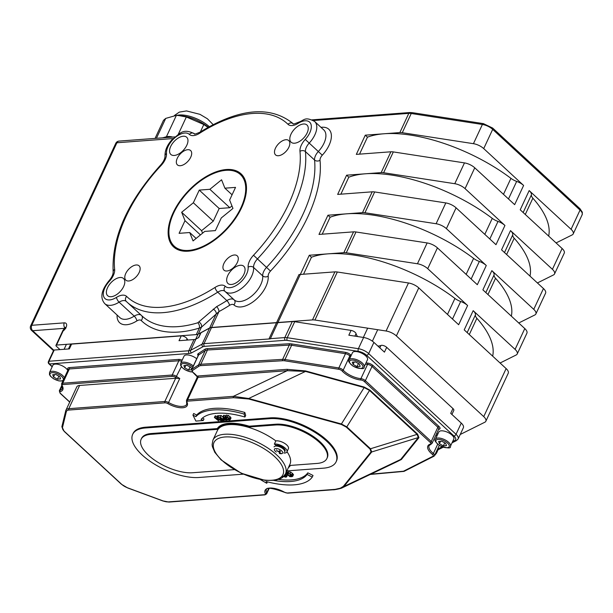 <?xml version="1.0" encoding="UTF-8"?>
<svg xmlns="http://www.w3.org/2000/svg" width="613" height="613" viewBox="0 0 613 613"><rect width="100%" height="100%" fill="white"/><g stroke="black" fill="none" stroke-linecap="round" stroke-linejoin="round"><path stroke-width="0.92" d="M115.765 143.342A3.9 1.655 25 0 1 116.899 142.768A3.9 2.82 -94.3 0 1 119.006 141.097L119.006 141.097A3.9 3.9 0 0 0 115.765 143.342L30.65 325.863A3.9 3.9 0 0 0 31.539 330.376A3.9 2.13 -47.3 0 0 32.688 330.714A3.9 2.82 -94.3 0 1 31.784 325.296A3.9 1.655 -155 0 0 30.65 325.863M65.783 328.445L65.17 327.273L62.986 330.307L63.078 331.043A5.846 3.195 -47.3 0 0 66.618 325.664A5.846 3.195 -47.3 0 0 64.296 322.859L31.784 325.296L116.899 142.768L173.073 138.561M234.089 299.788A9.747 5.325 -47.3 0 0 226.856 300.6A121.88 66.533 132.7 0 1 216.634 306.63L197.823 322.767A3.9 2.383 -107 0 1 199.355 328.062L196.306 334.598L56.534 345.073L63.078 331.043M59.982 349.602L56.388 346.284A1.946 0.828 25 0 1 55.967 345.357A1.946 0.828 25 0 1 56.534 345.073M483.718 148.599L523.609 185.448L514.652 204.658L474.761 167.809A9.747 4.13 -155 0 0 464.478 162.897L393.324 151.917A9.747 4.13 -155 0 0 390.887 151.794L356.322 154.384L365.279 135.174L399.845 132.584A9.747 4.13 25 0 1 402.281 132.707L473.435 143.68A9.747 4.13 25 0 1 483.718 148.599L492.683 129.381A1.946 1.065 -47.3 0 0 492.66 128.056L483.404 123.627A1.946 1.004 98.8 0 0 482.393 124.47A9.747 4.13 25 0 1 492.683 129.381L580.044 210.083L571.078 229.3A9.747 4.13 25 0 1 573.201 233.921A9.747 4.13 25 0 1 572.182 234.902L556.075 242.924M464.478 162.897L454.769 183.708A9.747 4.13 25 0 1 465.06 188.628L504.943 225.469A9.747 4.13 25 0 0 498.009 221.423L489.818 238.993M504.943 225.469L495.986 244.687L456.095 207.838A9.747 4.13 -155 0 0 445.812 202.926L374.658 191.946A9.747 4.13 -155 0 0 372.221 191.823L337.656 194.413L346.613 175.195L365.425 173.786A107.252 45.416 -155 0 0 348.789 177.203L346.613 175.195M445.812 202.926L436.104 223.737A9.747 4.13 25 0 1 446.394 228.649L486.278 265.498A9.747 4.13 25 0 0 479.343 261.452L471.159 279.015M486.278 265.498L477.32 284.708L437.429 247.867A9.747 4.13 -155 0 0 427.146 242.947L355.992 231.975A9.747 4.13 -155 0 0 353.555 231.852L318.99 234.434L327.947 215.224L346.759 213.814A107.252 45.416 -155 0 0 330.123 217.232L327.947 215.224M353.555 231.852L343.855 252.663A9.747 4.13 25 0 1 346.284 252.786L417.438 263.766A9.747 4.13 25 0 1 427.728 268.678L467.612 305.527A9.747 4.13 25 0 0 460.685 301.481L452.494 319.044M571.078 229.3L529.172 190.582L520.215 209.799L562.121 248.51L552.42 269.329L510.506 230.611L501.549 249.828L543.455 288.539L533.754 309.35L491.841 270.639L482.883 289.849L524.789 328.568L515.089 349.379L473.175 310.668L464.217 329.878L506.131 368.589L483.734 416.625L396.373 335.924L418.771 287.888L458.654 324.737L467.612 305.527M460.225 434.487L484.829 422.227A9.747 4.13 25 0 0 485.848 421.246L508.246 373.217A9.747 4.13 -155 0 0 506.131 368.589M359.54 154.139L367.455 137.182A107.252 45.416 -155 0 1 384.09 133.764A107.252 45.416 -155 0 1 510.928 178.345A9.747 4.13 -155 0 0 516.675 181.402A9.747 4.13 25 0 1 523.609 185.448M552.42 269.329A9.747 4.13 25 0 1 554.535 273.95L564.244 253.138A9.747 4.13 -155 0 0 562.121 248.51M515.089 349.379A9.747 4.13 25 0 1 517.203 354A9.747 4.13 25 0 1 516.184 354.981L500.085 363.011M473.175 310.668A9.747 4.13 25 0 1 475.427 314.883A9.747 4.13 -155 0 0 476.876 318.285A107.252 45.416 -155 0 1 492.66 356.153M483.734 416.625A9.747 4.13 25 0 1 485.848 421.246M418.771 287.888A9.747 4.13 -155 0 0 408.48 282.976L386.083 331.005A9.747 4.13 25 0 1 396.373 335.924M386.083 331.005L314.929 320.032L337.326 272.003A9.747 4.13 -155 0 0 334.897 271.873L298.983 274.563A107.252 45.416 25 0 1 300.316 274.478L309.281 255.253L328.093 253.843A107.252 45.416 -155 0 0 311.458 257.261L309.281 255.253M334.897 271.873L312.492 319.909A9.747 4.13 25 0 1 314.929 320.032M312.492 319.909L277.934 322.507A107.252 45.416 -155 0 0 276.586 322.599L211.562 327.465L218.964 311.588A125.78 68.664 -47.3 0 0 229.515 305.366A5.846 3.195 132.7 0 1 233.875 304.891A23.401 12.773 -47.3 0 0 255.269 300.125A23.401 12.773 -47.3 0 0 268.18 276.187A5.846 3.195 132.7 0 1 270.486 271.076A125.78 68.664 -47.3 0 0 320.024 160.299A5.846 3.195 132.7 0 1 322.285 155.189A23.401 12.773 -47.3 0 0 331.38 135.45A23.401 12.773 -47.3 0 0 320.997 127.351M213.224 309.121A3.9 2.398 -134.6 0 1 216.19 313.948L209.661 327.955A9.747 4.13 25 0 1 211.562 327.465M209.661 327.955L198.206 334.116L201.432 327.196L218.964 311.588A3.9 1.724 -118.5 0 0 216.634 306.63M196.306 334.598A9.747 4.13 -155 0 0 198.206 334.116M529.172 190.582A9.747 4.13 25 0 1 531.425 194.804A9.747 4.13 -155 0 0 532.866 198.206A107.252 45.416 -155 0 1 548.658 236.074M390.887 151.794L381.179 172.605A9.747 4.13 25 0 1 383.615 172.736L393.324 151.917M454.769 183.708L383.615 172.736M381.179 172.605L365.425 173.786A107.252 45.416 -155 0 1 492.262 218.374A9.747 4.13 -155 0 0 498.009 221.423M343.855 252.663L328.093 253.843A107.252 45.416 -155 0 1 454.938 298.424A9.747 4.13 -155 0 0 460.685 301.481M372.221 191.823L362.521 212.634L346.759 213.814A107.252 45.416 -155 0 1 473.604 258.395A9.747 4.13 -155 0 0 479.343 261.452M517.203 354L526.912 333.188A9.747 4.13 -155 0 0 524.789 328.568M554.535 273.95A9.747 4.13 25 0 1 553.516 274.93L537.409 282.953M510.506 230.611A9.747 4.13 25 0 1 512.759 234.833A9.747 4.13 -155 0 0 514.2 238.235A107.252 45.416 -155 0 1 529.992 276.095M408.48 282.976L337.326 272.003M436.104 223.737L364.95 212.757L374.658 191.946M362.521 212.634A9.747 4.13 25 0 1 364.95 212.757M533.754 309.35A9.747 4.13 25 0 1 535.869 313.979A9.747 4.13 25 0 1 534.85 314.959L518.751 322.982M491.841 270.639A9.747 4.13 25 0 1 494.093 274.862A9.747 4.13 -155 0 0 495.542 278.264A107.252 45.416 -155 0 1 511.326 316.124M535.869 313.979L545.578 293.16A9.747 4.13 -155 0 0 543.455 288.539M367.455 137.182L365.279 135.174M48.871 363.785A1.946 1.065 -47.3 0 0 49.446 363.953A1.946 1.41 -94.3 0 1 48.994 361.241A1.946 0.828 -155 0 0 48.427 361.524A1.946 1.946 0 0 0 48.871 363.785L52.159 366.819M52.274 366.566L49.446 363.953L189.218 353.479A11.701 4.958 -155 0 0 191.501 352.896L202.957 346.736A7.8 3.303 25 0 1 204.474 346.345L285.26 340.299A1.946 1.41 -94.3 0 1 284.8 337.587L270.387 338.667L277.85 322.66A107.252 45.416 -155 0 0 276.509 322.76L211.485 327.626A9.747 4.13 -155 0 0 209.585 328.116L200.995 332.736L198.758 337.541L195.892 339.081A9.747 4.13 25 0 1 193.992 339.564L179.019 340.69L181.256 335.886L71.598 344.1A3.9 1.655 -155 0 0 70.464 344.667L68.457 348.966M71.598 344.1L69.361 348.897L54.22 350.031A1.946 0.828 -155 0 0 53.653 350.322L48.427 361.524M270.387 338.667A1.946 1.41 85.7 0 0 270.295 338.889L204.022 343.64A9.747 4.13 -155 0 0 202.121 344.123L190.666 350.284A9.747 4.13 25 0 1 188.766 350.774L48.994 361.241L54.22 350.031M357.601 336.552A14.628 6.191 25 0 1 356.061 333.648A3.9 1.655 -155 0 0 351.065 330.399L294.7 321.702A9.747 4.13 -155 0 0 292.271 321.58L277.85 322.66M451.911 414.457L453.804 410.396A3.9 1.655 -155 0 0 452.953 408.549L386.688 347.333L384.451 352.138L373.899 342.399A9.747 4.13 -155 0 0 363.616 337.479L348.828 335.196L351.065 330.399M285.26 340.299A7.8 3.303 25 0 1 287.206 340.399L358.36 351.372A7.8 3.303 25 0 1 366.589 355.302L453.949 436.004A7.8 3.303 25 0 1 454.831 440.486A1.946 1.67 63.5 0 0 456.44 440.632L458.156 438.931L463.382 427.721A9.747 4.13 -155 0 0 461.267 423.1L450.716 413.354L452.953 408.549M187.869 340.023A14.628 6.191 25 0 1 187.08 338.797A3.9 1.655 -155 0 0 181.256 335.886M200.995 332.736A3.9 1.655 -155 0 0 200.62 333.112L198.489 337.679M386.688 347.333A3.9 1.655 -155 0 0 380.941 345.471A14.628 6.191 25 0 1 377.861 346.054M212.941 440.103L212.106 444.632L212.374 446.593L214.78 452.302L221.078 459.865L241.231 473.228L265.161 480.393L275.122 480.316L280.953 478.469L282.524 477.466L285.459 473.918A40.006 16.942 -155 0 0 276.762 454.946A40.006 16.942 -155 0 0 239.445 435.728A40.006 16.942 -155 0 0 212.941 440.103L217.416 430.495A40.006 16.942 25 0 1 275.85 440.893L274.356 444.096A40.006 16.942 25 0 1 275.865 445.245A5.846 2.475 25 0 1 282.248 447.084A5.846 2.475 25 0 1 285.053 451.015L284.654 451.865A5.846 2.475 -155 0 0 282.555 448.417A5.846 2.475 -155 0 0 274.049 446.923M286.999 451.743A40.006 16.942 25 0 1 289.934 464.309L285.459 473.918M283.896 452.869A40.006 16.942 25 0 1 284.057 453.068A7.923 3.356 -155 0 0 286.93 451.888A7.923 3.356 -155 0 0 283.053 446.517A7.923 3.356 -155 0 0 274.356 444.096M197.731 377.156L197.401 377.508A0.973 0.828 66.8 0 0 197.011 376.19L197.118 377.531L186.475 400.35L186.727 404.274A14.628 6.191 25 0 1 168.552 402.519L179.747 378.505L177.073 378.405A3.9 1.655 25 0 0 175.663 378.267L164.836 401.484L68.794 408.679A9.747 4.13 -155 0 0 65.951 410.105A9.747 4.13 -155 0 0 65.836 410.434A0.973 0.881 -166.4 0 0 65.783 410.58L61.898 426.594A0.973 0.881 -166.4 0 1 61.951 426.441M197.401 377.508A3.9 1.655 25 0 1 198.06 377.363L287.221 370.689A0.973 0.705 85.7 0 0 286.991 369.332L197.838 376.007A4.873 2.061 -155 0 0 197.011 376.19A15.601 6.605 -155 0 0 193.149 372.489A2.927 1.241 25 0 1 192.367 370.566L199.01 366.168A8.774 3.716 25 0 1 201.018 365.601L282.854 360.72A8.774 3.716 25 0 1 284.968 360.842L338.82 369.294A2.927 1.241 25 0 1 342.085 370.957A15.601 6.605 -155 0 0 360.98 380.006A2.927 1.241 25 0 1 364.329 381.516L430.173 442.341A2.927 1.241 25 0 1 430.341 444.088A15.601 6.605 -155 0 0 432.403 454.394A2.927 1.241 25 0 1 432.962 456.264L403.484 471.221L404.013 471.389L433.774 456.333A0.973 0.835 -116.9 0 1 432.962 456.264M346.284 427.092A0.973 0.529 -47.3 0 0 346.805 426.87L341.41 423.974L341.433 424.487L346.284 427.092L369.976 448.977L371.072 451.865L343.318 486.377L340.353 488.186L335.142 489.358L287.282 492.998A2.927 1.241 25 0 1 284.493 492.216A15.601 6.605 -155 0 0 269.636 488.071A15.601 6.605 -155 0 0 265.314 493.657A2.927 1.241 25 0 1 264.502 494.699L168.46 501.894A8.774 3.716 25 0 1 163.035 500.921L127.673 487.848A8.774 3.716 25 0 1 121.642 484.285L64.48 431.483A8.774 3.716 25 0 1 62.472 427.621L66.357 411.614A8.774 3.716 25 0 1 69.016 410.036L165.058 402.841A2.927 1.241 25 0 1 167.847 403.615A15.601 6.605 -155 0 0 182.705 407.76A15.601 6.605 -155 0 0 187.026 402.182A2.927 1.241 25 0 1 187.839 401.132L233.614 397.707L248.732 399.002L248.709 398.488L233.384 396.35L287.221 370.689L305.489 371.424L305.473 370.911L286.991 369.332M371.072 451.865A0.973 0.881 38.8 0 0 371.716 451.965L370.497 448.762L346.805 426.87L369.547 390.443L364.16 387.554L341.41 423.974L248.709 398.488L305.489 371.424L364.16 387.554L364.137 387.041L305.473 370.911M369.976 448.977A0.973 0.529 -47.3 0 0 370.497 448.762L417.085 434.364L418.304 437.567A0.973 0.881 -141.2 0 1 418.94 437.667L417.606 434.142A0.973 0.529 132.7 0 0 417.085 434.364L369.547 390.443A0.973 0.529 132.7 0 1 370.068 390.228L364.137 387.041M342.1 487.871L343.954 486.477L371.716 451.965L418.304 437.567L400.733 459.405A0.973 0.881 -141.2 0 1 401.377 459.505L418.94 437.667M343.318 486.377A0.973 0.881 38.8 0 0 343.954 486.477L400.733 459.405L398.243 461.106L342.2 487.825C341.173 488.607 332.851 490.139 333.503 489.741L333.503 489.741A0.973 0.705 85.7 0 0 333.526 489.741A0.973 0.705 85.7 0 1 333.058 489.565M233.614 397.707A0.973 0.705 -94.3 0 1 233.384 396.35L187.609 399.776L198.06 377.363A0.973 0.705 85.7 0 0 197.838 376.007M66.357 411.614A0.973 0.881 -166.4 0 1 65.783 410.58L76.778 386.887A9.747 4.13 25 0 1 79.613 385.462L175.663 378.267M221.14 415.445L220.389 417.047L217.868 417.238L218.611 415.637L221.14 415.445L223.423 417.56M224.189 415.223L223.446 416.817L222.91 416.863L223.661 415.262L225.293 416.235M230.243 418.441L231.047 417.89L230.266 419.69L231.047 417.89L228.281 415.33L225.722 415.323L224.933 417.124L227.707 419.683L229.492 420.043L230.304 419.491L227.53 416.932L225.745 416.572L224.933 417.124M287.39 474.822L286.662 476.853L285.03 474.715M283.558 476.577L285.888 477.205L286.7 476.653L287.443 475.052L286.639 475.604M287.267 473.673L288.348 471.841L290.731 472.033L293.489 474.585L292.7 476.378L291.872 474.876L289.98 473.634L287.267 473.673L287.842 474.201L288.616 473.673L289.857 473.941L291.321 474.922L292.049 475.949L291.527 476.362L289.803 476.017L290.386 476.554L291.934 476.738L293.489 474.585L292.677 475.136M289.803 476.017L290.554 474.416L291.351 474.654M192.934 415.093L193.677 413.491L196.666 415.062A65.836 27.876 25 0 1 244.832 412.472L245.683 415.43L244.939 417.032L244.089 414.066A65.836 27.876 -155 0 0 195.922 416.664L192.934 415.093L195.884 421.085L203.248 420.533L201.064 419.384A59.99 25.401 25 0 1 244.939 417.032M202.397 418.089L203.999 418.932L203.248 420.533M278.662 479.458A59.99 25.401 -155 0 0 307.818 472.83L313.028 475.466L312.278 477.067L307.075 474.431A59.99 25.401 25 0 1 274.011 480.469M286.378 471.949L287.849 472.424M289.282 473.742L290.386 474.769M215.745 415.852L214.994 417.453L214.397 417.499L215.14 415.898L217.109 416.618M218.029 415.683L216.78 417.323L217.523 415.721L218.42 416.051M132.684 434.333L133.059 433.537A43.546 18.436 25 0 1 145.725 427.177L270.218 417.859A43.546 18.436 25 0 1 316.944 432.617A43.546 18.436 25 0 1 336.476 461.014L336.1 461.811A43.546 18.436 -155 0 0 316.569 433.414A43.546 18.436 -155 0 0 269.843 418.656L145.35 427.981A43.546 18.436 -155 0 0 132.684 434.333A43.546 18.436 -155 0 0 152.223 462.731A43.546 18.436 -155 0 0 198.949 477.489L243.3 474.171M174.276 155.449A11.701 6.391 132.7 0 1 170.82 154.438A11.701 6.391 132.7 0 1 174.069 141.503A11.701 6.391 132.7 0 1 186.697 137.243A11.701 6.391 132.7 0 1 185.364 147.771A11.701 6.391 132.7 0 1 174.276 155.449M111.114 296.715A11.701 6.391 132.7 0 1 107.65 295.704A11.701 6.391 132.7 0 1 110.899 282.769A11.701 6.391 132.7 0 1 123.527 278.509A11.701 6.391 132.7 0 1 122.202 289.037A11.701 6.391 132.7 0 1 111.114 296.715M231.385 284.478A11.701 6.391 132.7 0 1 227.929 283.467A11.701 6.391 132.7 0 1 231.17 270.54A11.701 6.391 132.7 0 1 243.805 266.28A11.701 6.391 132.7 0 1 242.472 276.808A11.701 6.391 132.7 0 1 231.385 284.478M188.275 251.184A49.73 27.148 132.7 0 1 173.571 246.886A49.73 27.148 132.7 0 1 187.371 191.938A49.73 27.148 132.7 0 1 241.055 173.831A49.73 27.148 132.7 0 1 235.392 218.573A49.73 27.148 132.7 0 1 188.275 251.184M226.879 271.007A9.747 5.325 132.7 0 1 223.998 270.164A9.747 5.325 132.7 0 1 226.703 259.391A9.747 5.325 132.7 0 1 237.231 255.843A9.747 5.325 132.7 0 1 236.12 264.617A9.747 5.325 132.7 0 1 226.879 271.007M278.425 155.733A9.747 5.325 132.7 0 1 275.543 154.89A9.747 5.325 132.7 0 1 278.248 144.116A9.747 5.325 132.7 0 1 288.769 140.569A9.747 5.325 132.7 0 1 287.666 149.342A9.747 5.325 132.7 0 1 278.425 155.733M180.283 165.717A9.747 5.325 132.7 0 1 177.395 164.874A9.747 5.325 132.7 0 1 180.099 154.101A9.747 5.325 132.7 0 1 190.628 150.553A9.747 5.325 132.7 0 1 189.517 159.319A9.747 5.325 132.7 0 1 180.283 165.717M128.738 280.992A9.747 5.325 132.7 0 1 125.849 280.149A9.747 5.325 132.7 0 1 128.561 269.375A9.747 5.325 132.7 0 1 139.082 265.82A9.747 5.325 132.7 0 1 137.971 274.593A9.747 5.325 132.7 0 1 128.738 280.992M294.554 143.212A11.701 6.391 132.7 0 1 291.091 142.201A11.701 6.391 132.7 0 1 294.34 129.274A11.701 6.391 132.7 0 1 306.975 125.014A11.701 6.391 132.7 0 1 305.642 135.542A11.701 6.391 132.7 0 1 294.554 143.212M199.087 322.109A3.9 2.919 -128.8 0 1 201.432 327.196L199.355 328.062A125.78 68.664 -47.3 0 1 141.197 320.499A3.9 3.264 134.2 0 0 141.641 315.618M225.975 170.33A48.749 26.612 -47.3 0 0 179.785 202.305A48.749 26.612 -47.3 0 0 174.23 246.165A48.749 26.612 -47.3 0 0 226.864 228.419A48.749 26.612 -47.3 0 0 240.396 174.544A48.749 26.612 -47.3 0 0 225.975 170.33M232.963 208.435L221.278 217.952L215.37 230.611L204.742 231.407L193.057 240.924L189.724 232.534L179.096 233.331L185.003 220.665L181.663 212.274L193.348 202.765L199.256 190.099L209.876 189.302L221.569 179.793L224.902 188.183L235.53 187.386L229.622 200.045L232.963 208.435M231.967 205.945L229.798 207.707L219.178 208.504L213.27 221.163L201.585 230.68L202.574 233.178M303.55 274.226L311.458 257.261M300.324 274.463L277.927 322.499M224.22 419.882L223.99 420.372L220.389 417.047M221.515 419.154L221.04 420.173L221.469 420.564L223.99 420.372M220.366 417.56L219.761 418.855L220.19 419.254L222.044 419.108L223.025 420.02L221.04 420.173M217.868 417.238L220.282 417.484L221.615 418.717L219.761 418.855M223.96 419.277L223.653 418.771L224.664 418.48L226.097 419.805L223.96 419.277L224.32 418.503M223.707 418.648L224.297 418.503M222.91 416.863L224.251 418.104L222.963 418.572L223.416 419.338L224.756 420.097L227.048 420.15L223.446 416.817M223.745 416.863L222.963 418.572M227.346 419.514L227.048 420.15M226.396 418.395L226.151 416.955L228.841 418.212L229.599 419.246L227.814 419.376L226.396 418.395L227.009 417.078M225.661 417.185L226.151 416.955M229.599 419.246L229.078 419.66L229.438 418.878M282.585 477.42L283.022 477.067M282.325 477.458L282.647 476.408M284.83 475.037L285.995 476.408L285.474 476.822L283.804 476.332M285.995 476.408L285.474 476.822L285.834 476.04M290.593 474.416L289.849 476.017M292.049 475.949L291.527 476.362L291.895 475.573M288.348 471.841L287.597 473.443M244.832 412.472L244.089 414.066M196.666 415.062L195.922 416.664M307.818 472.83L307.075 474.431M267.421 481.864L266.755 483.289L266.142 481.534A65.836 27.876 -155 0 0 312.278 477.067M260.548 479.688L266.755 483.289M287.267 471.88L286.524 473.481L285.627 473.55M290.286 476.462L286.524 473.481M285.42 473.995L286.409 473.918L290.125 476.807M216.78 417.323L219.883 420.189L214.994 417.453M221.071 420.196L220.879 420.61L217.278 417.284M218.879 419.966L218.496 420.786L215.646 418.15L220.879 420.61M214.397 417.499L218.496 420.786M201.585 230.68L181.663 212.274M200.428 234.925L185.003 220.665M213.27 221.163L193.348 202.765M219.178 208.504L199.256 190.099M229.798 207.707L209.876 189.302M232.066 194.796L224.902 188.183M196.114 238.442L189.724 232.534M275.85 440.893A7.923 3.356 25 0 1 284.547 443.314A7.923 3.356 25 0 1 288.424 448.685L286.93 451.888M141.151 439.253L141.526 438.456A33.792 14.306 25 0 1 151.35 433.521L217.316 428.587A40.948 17.34 25 0 1 249.192 426.196L275.842 424.204A33.792 14.306 25 0 1 312.109 435.651A33.792 14.306 25 0 1 327.265 457.696L326.89 458.493A33.792 14.306 -155 0 0 311.733 436.456A33.792 14.306 -155 0 0 275.467 425.001L248.817 427A40.948 17.34 -155 0 0 216.941 429.384L150.982 434.326A33.792 14.306 -155 0 0 141.151 439.253A33.792 14.306 -155 0 0 156.315 461.298A33.792 14.306 -155 0 0 192.574 472.746L234.358 469.619M288.371 467.665A40.948 17.34 -155 0 0 290.409 465.42L317.067 463.428A33.792 14.306 -155 0 0 326.89 458.493M217.316 428.587L216.941 429.384M249.192 426.196L248.817 427M286.861 470.907L323.442 468.171A43.546 18.436 -155 0 0 336.1 461.811M322.216 234.197L330.123 217.232M340.874 194.168L348.789 177.203M193.348 365.938A8.291 3.509 -155 0 0 185.793 362.367A8.291 3.509 -155 0 0 180.682 363.356L184.046 356.145A8.291 3.509 25 0 1 189.156 355.157A8.291 3.509 25 0 1 196.704 358.735M191.57 369.785L188.635 369.976L184.697 367.861L183.885 365.54L187.011 365.333L190.95 367.448L191.677 369.524M185.839 365.409L184.697 367.861M190.038 366.957L188.635 369.976M279.145 452.363L279.145 452.363A10.153 8.153 -117.3 0 0 280.923 453.145A3.088 1.31 -155 0 1 280.218 453.359L280.064 452.823M279.528 450.854L279.068 452.095A10.153 4.797 -56.9 0 0 280.455 451.452L280.455 451.452A3.088 1.31 -155 0 0 279.497 450.747A10.153 2.981 129.1 0 1 278.256 451.497L277.766 451.36A10.153 7.647 -108 0 1 276.425 449.85M276.279 452.034A4.559 1.931 25 0 1 275.076 448.647A4.559 1.931 25 0 1 281.045 450.348A4.559 1.931 25 0 1 282.654 453.091A4.559 1.931 25 0 1 279.306 453.444M162.583 137.833L166.407 136.753L176.375 115.374L181.892 115.88A25.394 10.75 25 0 1 208.297 127.182M155.066 138.4L163.479 120.347L165.709 118.401L176.375 115.374M178.483 115.505L186.344 116.976L203.815 124.523L207.96 127.374M166.407 136.753A11.701 4.958 25 0 1 172.697 137.074M64.403 377.746A8.291 3.509 -155 0 0 62.771 375.631A8.291 3.509 -155 0 0 55.032 371.616A8.291 3.509 -155 0 0 49.507 372.512L52.864 365.31A8.291 3.509 25 0 1 60.112 364.919A8.291 3.509 25 0 1 67.767 370.543M52.703 374.704L55.837 374.497L59.775 376.612L60.58 378.934L57.453 379.14L53.515 377.026L52.703 374.704M54.657 374.574L53.515 377.026M58.863 376.121L57.453 379.14M349.096 359.938L352.452 352.736A8.291 3.509 25 0 1 361.448 353.057A8.291 3.509 25 0 1 367.471 359.739L364.114 366.942A8.291 3.509 -155 0 0 362.36 363.057A8.291 3.509 -155 0 0 354.62 359.042A8.291 3.509 -155 0 0 349.096 359.938C347.663 360.643 349.012 362.727 353.119 366.183C361.111 369.149 364.773 369.401 364.114 366.942M352.291 362.13L355.417 361.915L359.356 364.03L360.168 366.359L357.042 366.566L353.103 364.451L352.291 362.13M354.245 361.999L353.103 364.451M358.452 363.547L357.042 366.566M435.422 439.245L438.785 432.035A8.291 3.509 25 0 1 447.781 432.357A8.291 3.509 25 0 1 453.804 439.046L450.448 446.249A8.291 3.509 -155 0 0 448.693 442.364A8.291 3.509 -155 0 0 440.954 438.341A8.291 3.509 -155 0 0 435.422 439.245C433.996 439.95 435.337 442.034 439.452 445.49C447.436 448.455 451.107 448.708 450.448 446.249M438.624 441.429L441.751 441.222L445.689 443.337L446.502 445.659L443.375 445.866L439.437 443.751L438.624 441.429M440.578 441.299L439.437 443.751M444.777 442.847L443.375 445.866M53.768 350.176L32.688 330.714L64.748 328.307M64.924 327.986A3.9 2.82 -94.3 0 1 64.296 322.859M117.091 315.044A23.401 12.773 -47.3 0 0 136.86 320.913A5.846 3.195 132.7 0 1 141.197 320.499M402.281 132.707L411.239 113.497A1.946 1.004 -81.2 0 1 412.25 112.654L409.859 112.531A1.946 1.41 85.7 0 0 408.81 113.367A9.747 4.13 25 0 1 411.239 113.497L482.393 124.47L473.435 143.68M313.373 120.516L408.81 113.367L399.845 132.584M580.021 208.757L582.35 212.244L582.158 214.711A9.747 4.13 25 0 0 580.044 210.083A1.946 1.065 -47.3 0 0 580.021 208.757L492.66 128.056M465.06 188.628L474.761 167.809M446.394 228.649L456.095 207.838M427.728 268.678L437.429 247.867M516.675 181.402L508.483 198.964M531.425 194.804L523.165 212.519M525.28 214.481L532.866 198.206M298.983 274.563L276.586 322.599M427.146 242.947L417.438 263.766M346.284 252.786L355.992 231.975M512.759 234.833L504.499 252.548M506.614 254.502L514.2 238.235M494.093 274.862L485.833 292.577M487.948 294.531L495.542 278.264M475.427 314.883L467.167 332.598M469.29 334.56L476.876 318.285M189.218 353.479A1.946 1.41 -94.3 0 1 188.766 350.774L193.992 339.564M195.892 339.081L190.666 350.284A1.946 1.686 61.7 0 0 191.501 352.896M202.957 346.736A1.946 1.686 -118.3 0 1 202.121 344.123L209.585 328.116M204.474 346.345A1.946 1.41 -94.3 0 1 204.022 343.64L211.485 327.626M454.831 440.486L452.616 441.59M442.111 446.823L437.536 449.107M351.203 355.402A13.647 5.778 25 0 1 350.942 355.134A4.873 2.061 -155 0 0 345.502 352.36L291.65 343.916A10.727 4.544 -155 0 0 289.068 343.763L207.232 348.644A10.727 4.544 -155 0 0 204.78 349.326L198.137 353.732A4.873 2.061 -155 0 0 198.137 355.663M438.487 429.575A13.647 5.778 25 0 1 439.192 429.299A4.873 2.061 -155 0 0 438.908 426.387L373.064 365.563A4.873 2.061 -155 0 0 367.478 363.049A13.647 5.778 25 0 1 366.015 362.865M437.59 434.602A13.647 5.778 25 0 1 436.893 432.993M182.168 360.168A4.873 2.061 -155 0 0 178.613 359.41L69.146 367.608A4.873 2.061 -155 0 0 67.905 369.57A13.647 5.778 25 0 1 68.074 369.884M287.206 340.399A1.946 1.004 -81.2 0 1 287.236 337.709A9.747 4.13 -155 0 0 284.8 337.587L292.271 321.58M358.36 351.372A1.946 1.004 -81.2 0 1 358.39 348.69L287.236 337.709L294.7 321.702M366.589 355.302A1.946 1.065 -47.3 0 0 368.674 353.601A9.747 4.13 -155 0 0 358.39 348.69L363.616 337.479M453.949 436.004A1.946 1.065 -47.3 0 0 456.034 434.303L368.674 353.601L373.899 342.399M458.156 438.931A9.747 4.13 -155 0 0 456.034 434.303L461.267 423.1M276.509 322.76L269.046 338.767M274.67 456.647A38.06 16.114 25 0 1 255.629 478.332A38.06 16.114 25 0 1 215.056 440.854A38.06 16.114 25 0 1 274.67 456.647M417.606 434.142L370.068 390.228M395.561 462.386L401.377 459.505M187.839 401.132A0.973 0.705 -94.3 0 1 187.609 399.776A3.9 1.655 -155 0 0 186.475 400.35M437.437 450.103A14.628 7.984 -47.3 0 0 436.356 452.616L436.035 452.325M438.065 449.789L436.556 453.107A0.973 0.513 18.9 0 0 436.356 452.616A3.9 2.13 132.7 0 1 434.793 454.992M68.38 369.892L68.242 369.509A3.9 1.655 25 0 1 69.369 368.965A0.973 0.705 85.7 0 0 69.146 367.608M181.624 361.341A3.9 1.655 25 0 0 178.843 360.766L172.199 375.01L62.725 383.209L69.369 368.965L178.843 360.766A0.973 0.705 85.7 0 0 178.613 359.41M430.341 444.088A0.973 0.805 -107.4 0 0 431.008 444.218L432.065 443.337A3.9 1.655 -155 0 0 431.215 441.49L365.371 380.665A3.9 1.655 -155 0 0 360.904 378.658A14.628 6.191 25 0 1 343.196 370.168A3.9 1.655 -155 0 0 338.836 367.953L284.991 359.502A9.747 4.13 -155 0 0 282.639 359.364L200.803 364.252A9.747 4.13 -155 0 0 198.574 364.873L191.93 369.271A3.9 1.655 -155 0 0 191.639 369.593L198.29 355.333A3.9 1.655 25 0 1 198.574 355.019A0.973 0.858 56.5 0 0 198.137 353.732M192.367 370.566A0.973 0.858 56.5 0 1 191.93 369.271L198.574 355.019L205.217 350.621A0.973 0.858 56.5 0 0 204.78 349.326M199.01 366.168A0.973 0.858 56.5 0 1 198.574 364.873L205.217 350.621A9.747 4.13 25 0 1 207.447 350A0.973 0.697 86.6 0 0 207.232 348.644M201.018 365.601A0.973 0.697 86.6 0 1 200.803 364.252L207.447 350L289.282 345.111A0.973 0.697 86.6 0 0 289.068 343.763M282.854 360.72A0.973 0.697 86.6 0 1 282.639 359.364L289.282 345.111A9.747 4.13 25 0 1 291.635 345.257A0.973 0.498 98.9 0 0 291.65 343.916M284.968 360.842A0.973 0.498 98.9 0 1 284.991 359.502L291.635 345.257L345.479 353.701A0.973 0.498 98.9 0 0 345.502 352.36M338.82 369.294A0.973 0.498 98.9 0 1 338.836 367.953L345.479 353.701A3.9 1.655 25 0 1 349.839 355.923A0.973 0.605 137 0 1 350.942 355.134M342.085 370.957A0.973 0.605 137 0 0 343.196 370.168L349.839 355.923A14.628 6.191 -155 0 0 350.605 356.697M365.44 364.107A14.628 6.191 -155 0 0 367.555 364.406A0.973 0.575 94.9 0 0 367.478 363.049M360.98 380.006A0.973 0.575 94.9 0 1 360.904 378.658L367.555 364.406A3.9 1.655 25 0 1 372.022 366.413A0.973 0.529 132.7 0 1 373.064 365.563M364.329 381.516A0.973 0.529 132.7 0 0 365.371 380.665L372.022 366.413L437.866 427.238A0.973 0.529 132.7 0 1 438.908 426.387M430.173 442.341A0.973 0.529 132.7 0 0 431.215 441.49L437.866 427.238A3.9 1.655 25 0 1 438.709 429.092L438.525 429.169M438.686 429.138A0.973 0.805 -107.4 0 1 439.192 429.299M436.081 434.724A14.628 6.191 -155 0 0 436.908 436.058M179.747 378.505A14.628 6.191 25 0 1 176.72 376.566A3.9 1.655 -155 0 0 172.199 375.01A0.973 0.705 85.7 0 0 172.422 376.367A2.927 1.241 25 0 1 175.816 377.531A15.601 6.605 -155 0 0 177.073 378.405M175.816 377.531L181.333 366.666M61.591 383.784L61.737 385.431A0.973 0.759 -29.7 0 0 62.212 385.746A2.927 1.241 25 0 1 62.955 384.566A0.973 0.705 85.7 0 1 62.725 383.209A3.9 1.655 -155 0 0 61.591 383.784L68.235 369.532M61.737 385.431L62.273 388.542A14.628 6.191 25 0 1 59.944 390.335L61.997 385.922M59.315 390.81L60.174 393.324A0.973 0.529 -47.3 0 0 60.465 393.408A2.927 1.241 25 0 1 60.296 391.669A0.973 0.805 72.6 0 1 59.944 390.335A3.9 1.655 -155 0 0 59.315 390.81L61.79 385.516M268.709 488.446L266.555 493.059A14.628 6.191 25 0 1 266.356 489.963C265.766 487.029 271.781 487.802 284.386 492.27L287.727 493.166L333.503 489.741M62.955 384.566L172.422 376.367M60.296 391.669A15.601 6.605 -155 0 0 62.212 385.746M69.744 401.982L60.465 393.408M439.276 445.383L434.517 455.582A3.9 1.655 -155 0 1 434.119 455.972A0.973 0.835 -116.9 0 1 433.774 456.333L434.517 455.582A3.9 1.655 -155 0 0 433.376 453.482A0.973 0.452 129 0 1 432.403 454.394M437.69 444.233L433.376 453.482A14.628 6.191 25 0 1 429.108 445.605L431.008 444.218M403.484 471.221L370.819 474.178M287.282 492.998A0.973 0.705 85.7 0 0 287.727 493.166M265.314 493.657A0.973 0.797 -24.2 0 0 266.555 493.059A3.9 1.655 -155 0 1 266.609 493.886L264.946 494.875A0.973 0.705 85.7 0 1 264.502 494.699M168.46 501.894A0.973 0.705 85.7 0 0 168.904 502.07L264.946 494.875M163.035 500.921L168.904 502.07M121.642 484.285A0.973 0.529 132.7 0 1 121.359 484.201A0.973 0.529 132.7 0 1 121.251 483.925M64.48 431.483A0.973 0.529 132.7 0 1 64.196 431.399A0.973 0.529 132.7 0 1 64.089 431.1M62.472 427.621A0.973 0.881 -166.4 0 1 61.898 426.594L64.196 431.399L121.359 484.201L127.703 487.963L163.073 501.036M69.016 410.036A0.973 0.705 -94.3 0 1 68.794 408.679L79.613 385.462M165.058 402.841A0.973 0.705 -94.3 0 1 164.836 401.484A3.9 1.655 -155 0 1 168.552 402.519L167.847 403.615M187.026 402.182A0.973 0.797 155.8 0 1 186.513 401.776M248.732 399.002L341.433 424.487M314.668 121.504L323.787 129.925A19.501 10.643 132.7 0 1 318.331 151.518A9.747 5.325 -47.3 0 0 314.561 160.031A121.88 66.533 132.7 0 1 266.563 267.375A9.747 5.325 -47.3 0 0 262.716 275.896A19.501 10.643 132.7 0 1 251.981 295.818A19.501 10.643 132.7 0 1 234.151 299.841L225.032 291.413A19.501 10.643 -47.3 0 1 225.009 291.39A3.9 3.264 -46.9 0 1 224.994 291.382A3.9 3.264 -46.9 0 1 225.262 286.317A13.647 7.448 -47.3 0 0 215.079 287.405A3.9 1.425 57.5 0 0 217.738 292.171A9.747 5.325 132.7 0 1 224.994 291.382L225.032 291.413A19.501 10.643 -47.3 0 0 242.855 287.39A19.501 10.643 -47.3 0 0 253.59 267.467A9.747 5.325 132.7 0 1 257.437 258.947A121.88 66.533 -47.3 0 0 305.443 151.61A9.747 5.325 132.7 0 1 309.213 143.097A19.501 10.643 -47.3 0 0 314.668 121.504C304.638 116.148 304.37 120.432 298.462 122.248C294.378 123.964 292.6 124.454 293.129 123.726A9.747 5.325 132.7 0 1 293.075 123.68A121.88 66.533 -47.3 0 0 292.416 123.052C269.613 105.367 238.756 108.424 199.853 132.232C195.639 134.009 193.838 134.523 194.428 133.772A9.747 5.325 132.7 0 1 194.421 133.757A19.501 10.643 -47.3 0 0 194.39 133.734C182.092 127.527 179.456 134.538 172.092 139.572C167.196 144.929 164.828 150.438 165.012 156.093C164.974 158.744 163.525 161.717 160.667 165.012C127.358 201.976 111.528 237.629 113.167 271.98C113.144 274.639 111.719 277.597 108.907 280.854C101.245 290.294 99.858 297.895 104.762 303.65A19.501 10.643 -47.3 0 0 119.114 302.163A9.747 5.325 132.7 0 1 126.293 301.42A3.9 3.264 134.2 0 0 126.347 301.466A121.88 66.533 -47.3 0 0 127.014 302.102A121.88 66.533 -47.3 0 0 217.738 292.171L226.856 300.6A3.9 1.425 -122.5 0 1 229.515 305.366M215.079 287.405A117.98 64.403 132.7 0 1 126.615 296.408A3.9 3.264 134.2 0 0 126.293 301.42L142.132 316.07A121.88 66.533 132.7 0 0 197.823 322.767M126.615 296.408A13.647 7.448 -47.3 0 0 116.493 297.374A3.9 1.456 57.9 0 0 119.114 302.163L134.239 316.132A3.9 1.456 -122.1 0 1 136.86 320.913M116.493 297.374A15.601 8.513 132.7 0 1 103.85 296.93A15.601 8.513 132.7 0 1 109.367 281.29L108.907 280.854M109.367 281.29A13.647 7.448 -47.3 0 0 114.646 269.375A3.9 2.942 174.2 0 0 113.167 271.98M114.646 269.375A117.98 64.403 132.7 0 1 161.112 165.464L160.667 165.012M161.112 165.464A13.647 7.448 -47.3 0 0 166.498 153.534A3.9 2.927 175 0 0 165.012 156.093M166.498 153.534A15.601 8.513 132.7 0 1 175.103 137.58A15.601 8.513 132.7 0 1 189.363 134.4A3.9 3.264 -46.9 0 1 194.421 133.757L194.39 133.734M189.363 134.4A13.647 7.448 -47.3 0 0 199.547 133.305A3.9 1.425 -122.5 0 1 199.853 132.232M199.547 133.305A117.98 64.403 132.7 0 1 288.01 124.309A3.9 3.264 -45.8 0 1 293.075 123.68L293.144 123.742M288.01 124.309A13.647 7.448 -47.3 0 0 298.133 123.336A3.9 1.456 -122.1 0 1 298.462 122.248M298.133 123.336A15.601 8.513 132.7 0 1 310.776 123.78A15.601 8.513 132.7 0 1 305.251 139.427L322.285 155.189M305.251 139.427A13.647 7.448 -47.3 0 0 299.972 151.342A3.9 2.942 -5.8 0 1 305.443 151.61L314.561 160.031A3.9 2.942 174.2 0 0 320.024 160.299M299.972 151.342A117.98 64.403 132.7 0 1 253.514 255.246L270.486 271.076M253.514 255.246A13.647 7.448 -47.3 0 0 248.127 267.176A3.9 2.927 -5 0 1 253.59 267.467L262.716 275.896A3.9 2.927 175 0 0 268.18 276.187M248.127 267.176A15.601 8.513 132.7 0 1 239.522 283.129A15.601 8.513 132.7 0 1 225.262 286.317M234.151 299.841A19.501 10.643 132.7 0 1 234.128 299.818L225.055 291.436M141.205 315.212A9.747 5.325 -47.3 0 0 134.239 316.132A19.501 10.643 132.7 0 1 119.88 317.618L104.762 303.65M234.143 299.834A3.9 3.264 -46.9 0 1 233.875 304.891M380.941 345.471L379.822 347.862M354.904 336.139L356.061 333.648M186.459 340.131L187.08 338.797M510.928 178.345L503.472 194.336M492.262 218.374L484.806 234.358M473.604 258.395L466.148 274.386M454.938 298.424L447.482 314.415M225.178 418.955L224.795 419.767M223.507 417.415L223.063 418.373M228.496 417.913L227.814 419.376M226.488 414.97L225.745 416.572M228.281 415.33L227.53 416.932M230.143 416.572L229.4 418.173M284.892 475.075L284.21 476.539M286.44 473.949L285.796 475.336M290.731 472.033L289.98 473.634M292.623 473.274L291.872 474.876M291.252 474.86L290.6 476.255M288.961 471.688L288.21 473.29M275.842 424.204L275.467 425.001M151.35 433.521L150.982 434.326M145.725 427.177L145.35 427.981M270.218 417.859L269.843 418.656M192.214 371.823A7.31 3.096 25 0 1 182.751 368.007A7.31 3.096 25 0 1 183.287 363.501A7.31 3.096 25 0 1 192.766 367.187M280.463 452.984A2.766 1.172 25 0 1 280.041 453.061M279.482 450.762A2.766 1.172 25 0 1 280.302 451.375M176.828 115.382A23.355 9.892 25 0 1 209.286 126.63M200.374 131.902L203.815 124.523M178.184 134.492L186.344 116.976M156.43 138.293L165.709 118.401M61.721 376.482A7.31 3.096 25 0 1 57.959 380.589A7.31 3.096 25 0 1 50.243 373.386A7.31 3.096 25 0 1 61.721 376.482M361.31 363.907A7.31 3.096 25 0 1 357.548 368.015A7.31 3.096 25 0 1 349.831 360.804A7.31 3.096 25 0 1 361.31 363.907M447.643 443.207A7.31 3.096 25 0 1 443.873 447.314A7.31 3.096 25 0 1 436.165 440.111A7.31 3.096 25 0 1 447.643 443.207M174.874 136.914L119.006 141.097M31.539 330.376L53.492 350.659M62.986 330.307L55.967 345.357M409.859 112.531L312.094 119.857M483.404 123.627L412.25 112.654M573.201 233.921L582.158 214.711M436.962 450.34L443.214 447.222M452.042 442.824L456.44 440.632M197.041 376.581L192.934 372.466L191.639 369.593M60.174 393.324L69.683 402.105M370.267 474.439L404.013 471.389M438.709 429.092L432.065 443.337M434.219 456.011L436.556 453.107M293.198 123.772L292.416 123.052M269.191 488.354L266.609 493.886M244.319 178.176L240.396 174.544M178.161 249.797L174.23 246.165M195.731 339.158L198.045 334.192M180.682 363.356L180.659 365.417L181.663 367.08L184.712 369.601L190.061 371.762L192.39 372.007M279.398 450.777L280.325 451.459M278.992 452.149L279.467 450.816M174.429 115.497L179.31 112.118L186.528 110.93L199.984 114.347L207.378 118.753L213.125 124.592M64.097 349.295L66.411 344.33M49.507 372.512L49.477 374.581L50.481 376.244L53.53 378.765L58.886 380.926L62.947 380.872M372.375 341.157L377.708 329.717M363.348 337.441L367.67 328.17"/></g></svg>
